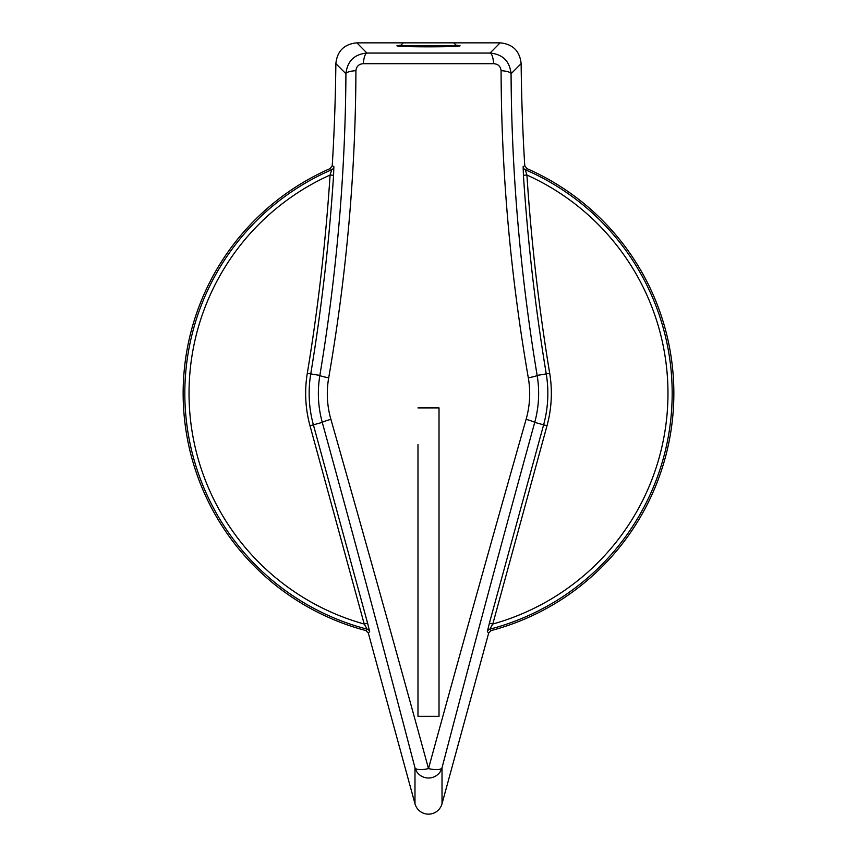 <?xml version="1.0" encoding="UTF-8"?>
<svg xmlns="http://www.w3.org/2000/svg" width="857" height="857" viewBox="0 0 857 857"><rect width="100%" height="100%" fill="white"/><g stroke="black" fill="none" stroke-linecap="round" stroke-linejoin="round"><path stroke-width="1.29" d="M493.686 63.707L363.314 63.707C358.933 63.986 356.458 66.31 355.912 70.67C355.601 172.653 346.528 275.043 328.692 377.83C326.281 391.885 327.02 405.715 330.888 419.298C364.825 538.432 397.359 654.866 428.5 768.6C459.748 654.48 492.282 538.046 526.112 419.298C529.99 405.554 530.719 391.724 528.308 377.83C510.44 274.743 501.366 172.364 501.088 70.67C500.552 66.31 498.078 63.996 493.686 63.707A14.023 3.782 -90.6 0 0 490.043 53.059C502.695 54.227 509.701 61.126 511.072 73.745C511.575 173.221 520.274 273.779 537.146 375.409C539.76 391.156 538.957 406.818 534.725 422.394C502.309 540.156 471.404 655.294 442.019 767.808A14.023 13.894 180 0 1 414.981 767.808L414.981 803.77L368.306 633.023L365.821 630.559L367.16 629.177L364.214 624.035A239.478 239.478 0 0 1 330.084 175.032L331.755 169.697L330.159 168.572L332.259 165.572A2030.287 2030.287 0 0 0 335.858 63.654C337.187 51.013 344.193 44.071 356.876 42.85L453.739 42.85L456.535 45.657L400.465 45.657L400.465 46.267M491.179 630.559L488.694 633.023L487.344 631.652A3.503 3.503 -44.6 0 1 489.84 629.177A243.677 243.677 0 0 0 525.245 169.697L526.916 175.032A2028.712 2028.712 0 0 0 549.701 373.341A122.851 122.851 0 0 1 547.002 425.747L492.786 624.035L489.84 629.177L491.179 630.559A245.348 245.348 0 0 0 526.841 168.572L525.245 169.697A3.503 3.503 54.9 0 1 523.134 166.697L524.741 165.572L526.841 168.572M488.694 633.023L442.019 803.77A14.14 14.023 90 0 1 414.981 803.77M330.159 168.572A245.348 245.348 0 0 0 365.821 630.559M453.739 42.85L500.124 42.85C512.775 44.05 519.781 50.981 521.142 63.654A2030.287 2030.287 0 0 0 524.741 165.572M439.02 407.9L428.5 407.9L439.02 407.9L439.02 716.334L417.98 716.334L417.98 444.633M428.5 407.9L417.98 407.9M400.883 45.228L396.952 45.764C395.431 47.178 461.569 47.178 460.048 45.764L456.117 45.228M521.142 63.654L511.072 73.745A14.023 3.407 -0.4 0 0 501.088 70.67M442.019 803.77L442.019 767.808A14.023 4.349 -165.4 0 1 428.5 768.6A14.023 4.349 -14.6 0 1 414.981 767.808C385.693 655.659 354.787 540.51 322.275 422.394C318.054 406.979 317.251 391.317 319.854 375.409C336.683 274.369 345.371 173.821 345.928 73.745L335.858 63.654M355.912 70.67A14.023 3.407 0.4 0 0 345.928 73.745C347.321 61.104 354.327 54.205 366.957 53.059L490.043 53.059L500.124 42.85M487.344 631.652L489.411 623.114L492.786 624.035A239.478 239.478 0 0 0 526.916 175.032L523.423 175.256L523.134 166.697M332.259 165.572L333.866 166.697L333.577 175.256A2032.215 2032.215 0 0 1 310.748 373.909A119.348 119.348 0 0 0 313.383 424.826L322.275 422.394A14.023 0.771 -15.4 0 1 330.888 419.298M333.866 166.697A3.503 3.503 125.1 0 1 331.755 169.697A243.677 243.677 0 0 0 367.16 629.177A3.503 3.503 -135.4 0 1 369.656 631.652L368.306 633.023M333.577 175.256L330.084 175.032A2028.712 2028.712 0 0 1 307.299 373.341A122.851 122.851 0 0 0 309.998 425.747L364.214 624.035L367.589 623.114L369.656 631.652M363.314 63.707A14.023 3.782 -89.4 0 1 366.957 53.059L356.876 42.85M526.112 419.298A14.023 0.771 15.4 0 1 534.725 422.394L543.617 424.826A119.348 119.348 0 0 0 546.252 373.909A2032.215 2032.215 0 0 1 523.423 175.256M528.308 377.83A14.023 1.028 -9.5 0 0 537.146 375.409L549.701 373.341M328.692 377.83A14.023 1.028 9.5 0 1 319.854 375.409L307.299 373.341M547.002 425.747L543.617 424.826L489.411 623.114M367.589 623.114L313.383 424.826L309.998 425.747M456.535 45.657L456.535 46.267M403.261 42.85L400.465 45.657"/></g></svg>
